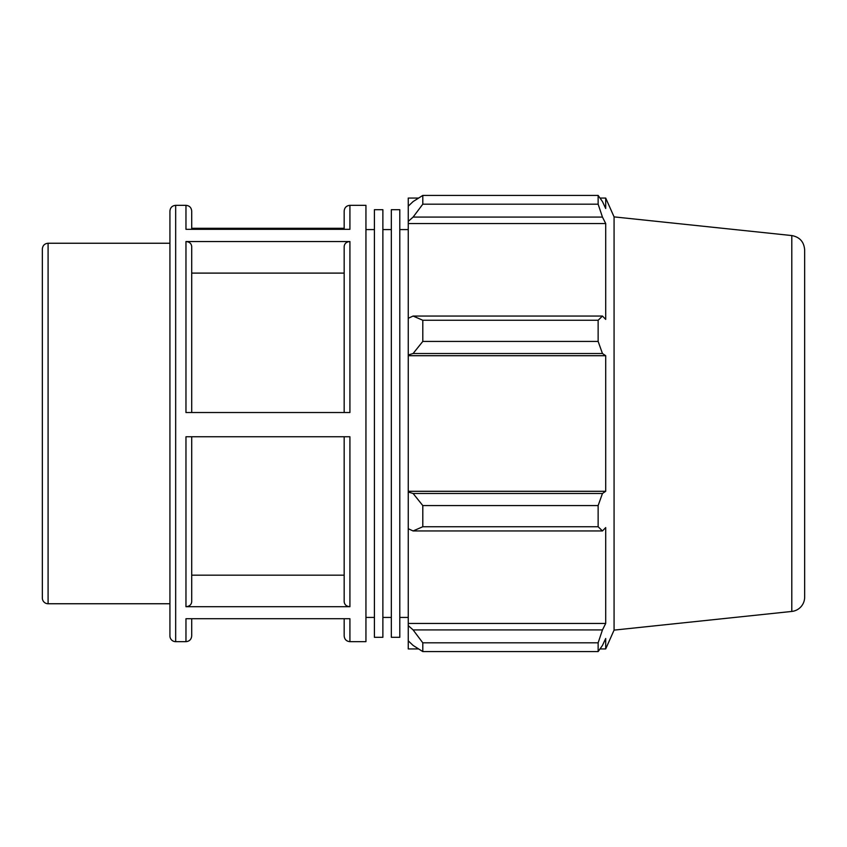 <?xml version="1.0" encoding="UTF-8"?>
<svg xmlns="http://www.w3.org/2000/svg" width="847" height="847" viewBox="0 0 847 847"><rect width="100%" height="100%" fill="white"/><g stroke="black" fill="none" stroke-linecap="round" stroke-linejoin="round"><path stroke-width="1.27" d="M374.416 423.5L374.416 637.304L382.876 637.304L382.876 209.696L374.416 209.696L374.416 423.5M391.335 423.5L391.335 637.304L399.795 637.304L399.795 209.696L391.335 209.696L391.335 423.5M48.088 243.248L48.088 603.752A5.738 5.738 0 0 1 42.35 598.014L42.35 248.986C42.689 245.492 44.605 243.587 48.088 243.248L169.929 243.248M191.708 412.521L191.708 246.53C191.369 243.502 189.453 241.85 185.969 241.543L185.969 412.521L349.917 412.521L349.917 241.543L185.969 241.543M175.668 205.334C172.185 205.673 170.268 207.589 169.929 211.072L169.929 635.928A5.738 5.738 0 0 0 175.668 641.666L175.668 205.334L185.969 205.334L185.969 229.315L349.917 229.315L349.917 205.334L365.946 205.334L365.946 641.666L349.917 641.666L349.917 618.712L185.969 618.712L185.969 641.666C189.453 641.327 191.369 639.411 191.708 635.928L191.708 618.712M344.168 228.288L191.708 228.288M185.969 606.706L349.917 606.706L349.917 436.766L185.969 436.766L185.969 606.706C189.453 606.41 191.369 604.747 191.708 601.73L191.708 436.766M191.708 229.315L191.708 211.072C191.369 207.589 189.453 205.673 185.969 205.334M349.917 241.543C346.423 241.85 344.517 243.502 344.168 246.53L344.168 412.521M349.917 205.334C346.423 205.673 344.507 207.589 344.168 211.072L344.168 229.315M344.168 618.712L344.168 635.928C344.507 639.411 346.423 641.327 349.917 641.666M344.168 436.766L344.168 601.73C344.517 604.747 346.423 606.41 349.917 606.706M344.168 273.105L191.708 273.105M191.708 575.166L344.168 575.166M418.577 648.94L408.254 648.94L408.254 640.819L413.103 645.435L422.801 651.587L422.801 642.82L413.103 629.914L408.254 625.615L408.254 640.819M408.254 625.615L408.254 528.719L413.103 530.953L422.801 526.739L422.801 505.585L413.103 493.473L408.254 492.022L408.254 528.719M408.254 492.022L408.254 354.978L413.103 353.527L422.801 341.415L422.801 320.261L413.103 316.047L408.254 318.281L408.254 354.978M408.254 318.281L408.254 221.385L413.103 217.086L422.801 204.18L422.801 195.413L413.103 201.565L408.254 206.181L408.254 221.385M408.254 206.181L408.254 198.06L418.577 198.06M791.797 235.561C799.706 237.054 803.994 241.808 804.65 249.833L804.65 597.167A14.357 14.357 0 0 1 791.797 611.439L791.797 235.561L614.075 216.885L605.7 198.06L605.7 208.5L602.461 201.565L598.141 195.413L598.141 204.18L422.801 204.18M422.801 195.413L598.141 195.413M413.103 217.086L602.461 217.086L605.7 223.534L605.7 319.404L602.461 316.047L413.103 316.047M422.801 320.261L598.141 320.261L602.461 316.047M408.254 491.292L605.7 491.292L602.461 493.473L413.103 493.473M422.801 505.585L598.141 505.585L602.461 493.473M408.254 623.466L605.7 623.466L602.461 629.914L413.103 629.914M422.801 642.82L598.141 642.82L602.461 629.914M413.103 353.527L602.461 353.527L598.141 341.415L422.801 341.415M408.254 355.708L605.7 355.708L605.7 491.292M602.461 353.527L605.7 355.708M614.075 216.885L614.075 630.115L605.7 648.94L605.7 638.5L602.461 645.435L598.141 651.587L422.801 651.587M598.141 505.585L598.141 526.739L422.801 526.739M413.103 530.953L602.461 530.953L598.141 526.739M602.461 530.953L605.7 527.596L605.7 623.466M598.141 642.82L598.141 651.587M602.461 217.086L598.141 204.18M598.141 320.261L598.141 341.415M408.254 223.534L605.7 223.534M399.795 617.421L408.254 617.421M399.795 229.579L408.254 229.579M382.876 617.421L391.335 617.421M382.876 229.579L391.335 229.579M48.088 603.752L169.929 603.752M175.668 641.666L185.969 641.666M791.797 611.439L614.075 630.115M600.025 198.06L605.7 198.06M600.025 648.94L605.7 648.94M365.946 617.421L374.416 617.421M365.946 229.579L374.416 229.579"/></g></svg>
